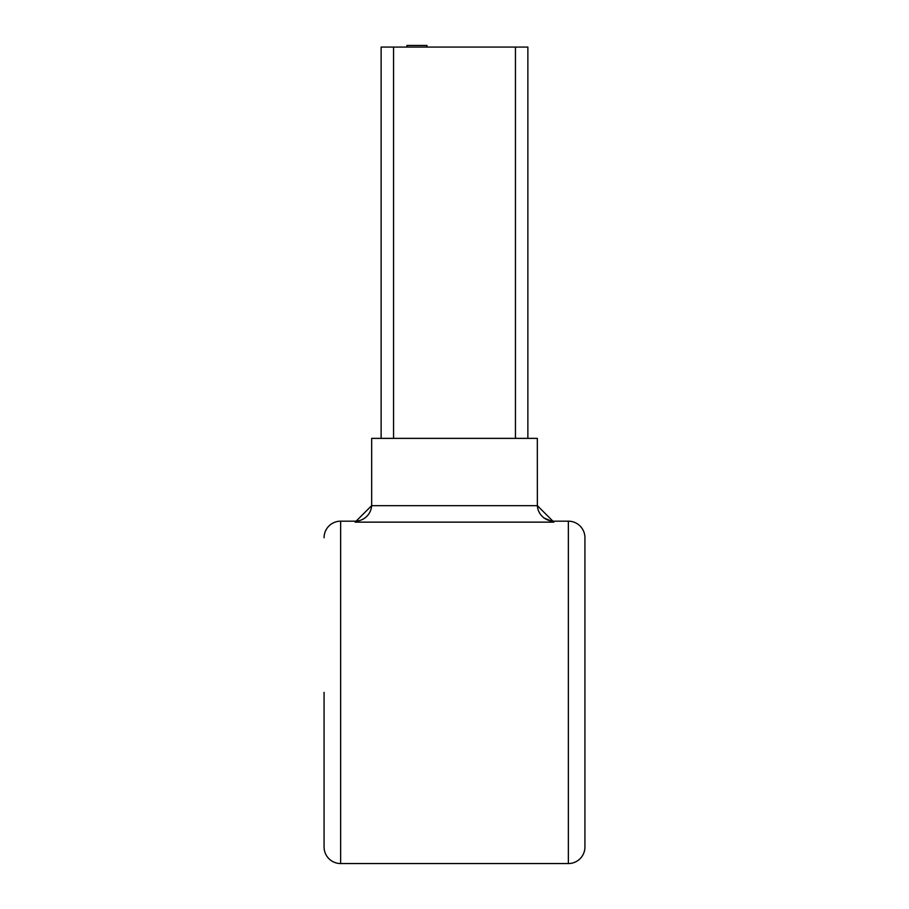 <?xml version="1.0" encoding="UTF-8"?>
<svg xmlns="http://www.w3.org/2000/svg" width="909" height="909" viewBox="0 0 909 909"><rect width="100%" height="100%" fill="white"/><g stroke="black" fill="none" stroke-linecap="round" stroke-linejoin="round"><path stroke-width="1.36" d="M543.582 517.8L553.888 522.141L553.888 521.175L568.364 521.175A16.567 16.567 0 0 1 584.93 537.742L584.93 846.983A16.567 16.567 0 0 1 568.364 863.55L568.364 521.175A16.567 16.567 0 0 1 584.93 537.742L584.93 690.363M584.93 846.983A16.567 16.567 0 0 1 568.364 863.55L340.636 863.55A16.567 16.567 0 0 1 324.07 846.983L324.07 692.363M371.679 504.62A16.567 16.567 0 0 1 355.112 521.175L355.112 522.141L355.112 521.175A16.567 16.567 0 0 0 371.679 504.62A16.567 16.567 0 0 1 355.112 521.175L340.636 521.175L340.636 863.55M371.679 504.643L371.645 505.665L537.355 505.665L537.321 438.365L371.679 438.365L371.679 504.643M537.321 504.62A16.567 16.567 0 0 0 553.888 521.175A16.567 16.567 0 0 1 537.321 504.62A16.567 16.567 0 0 0 553.888 521.175L553.888 522.141L537.355 505.665M553.888 522.141L355.112 522.141L371.645 505.665M324.07 537.742A16.567 16.567 0 0 1 340.636 521.175M381.132 438.365L381.132 47.075L527.868 47.075L527.868 438.365M426.991 47.075L426.991 45.45L426.491 47.075M426.491 45.45L406.925 45.45L406.925 47.075M568.364 521.175A16.567 16.567 0 0 1 584.93 537.742M515.437 47.075L515.437 438.365M393.563 47.075L393.563 438.365"/></g></svg>
